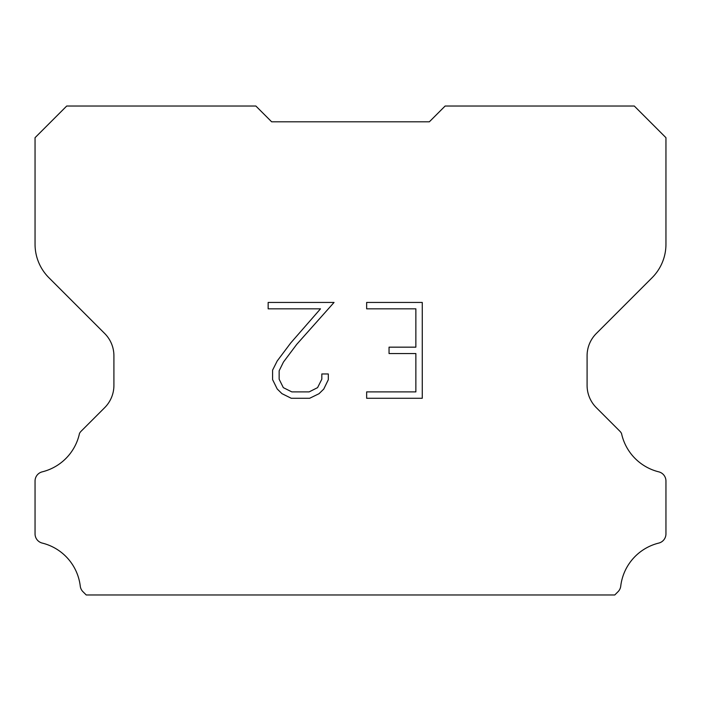 <?xml version="1.0" encoding="UTF-8"?>
<svg xmlns="http://www.w3.org/2000/svg" width="701" height="701" viewBox="0 0 701 701"><rect width="100%" height="100%" fill="white"/><g stroke="black" fill="none" stroke-linecap="round" stroke-linejoin="round"><path stroke-width="1.05" d="M415.868 391.885L415.868 353.549L389.046 353.549L389.046 347.161L415.868 347.161L415.868 308.826L366.649 308.826L366.649 302.438L422.265 302.438L422.265 398.273L366.649 398.273L366.649 391.885L415.868 391.885M328.305 373.966L328.305 379.714L323.757 389.073L319.016 393.717L309.649 398.273L291.248 398.273L281.951 393.647L277.21 388.976L272.593 379.618L272.593 370.137L277.21 360.962L290.749 342.938L320.506 308.826L268.159 308.826L268.159 302.438L334.053 302.438L296.742 344.349L283.449 362.058L279.147 370.803L279.147 379.215L283.327 387.644L291.809 391.885L309.159 391.885L317.579 387.635L321.82 379.215L321.82 373.966L328.305 373.966M271.637 121.799L255.865 106.026L66.709 106.026L35.05 137.685L35.05 244.272A47.317 47.317 0 0 0 48.912 277.727L104.677 333.492A31.545 31.545 0 0 1 113.912 355.793L113.912 385.366A31.545 31.545 0 0 1 104.677 407.667L81.141 431.203A9.244 9.244 0 0 0 79.485 433.446A50.472 50.472 0 0 1 42.244 471.843A9.463 9.463 0 0 0 35.05 481.035L35.05 533.899A9.463 9.463 0 0 0 42.244 543.082A50.472 50.472 0 0 1 80.264 586.15A9.463 9.463 0 0 0 83.226 591.968L86.232 594.974L614.768 594.974L617.774 591.968A9.463 9.463 0 0 0 620.736 586.15A50.472 50.472 0 0 1 658.756 543.082A9.463 9.463 0 0 0 665.95 533.899L665.95 481.035A9.463 9.463 0 0 0 658.756 471.843A50.472 50.472 0 0 1 621.515 433.446A9.244 9.244 0 0 0 619.859 431.203L596.323 407.667A31.545 31.545 0 0 1 587.087 385.366L587.087 355.793A31.545 31.545 0 0 1 596.323 333.492L652.088 277.727A47.317 47.317 0 0 0 665.95 244.272L665.95 137.685L634.291 106.026L445.135 106.026L429.363 121.799L271.637 121.799"/></g></svg>
